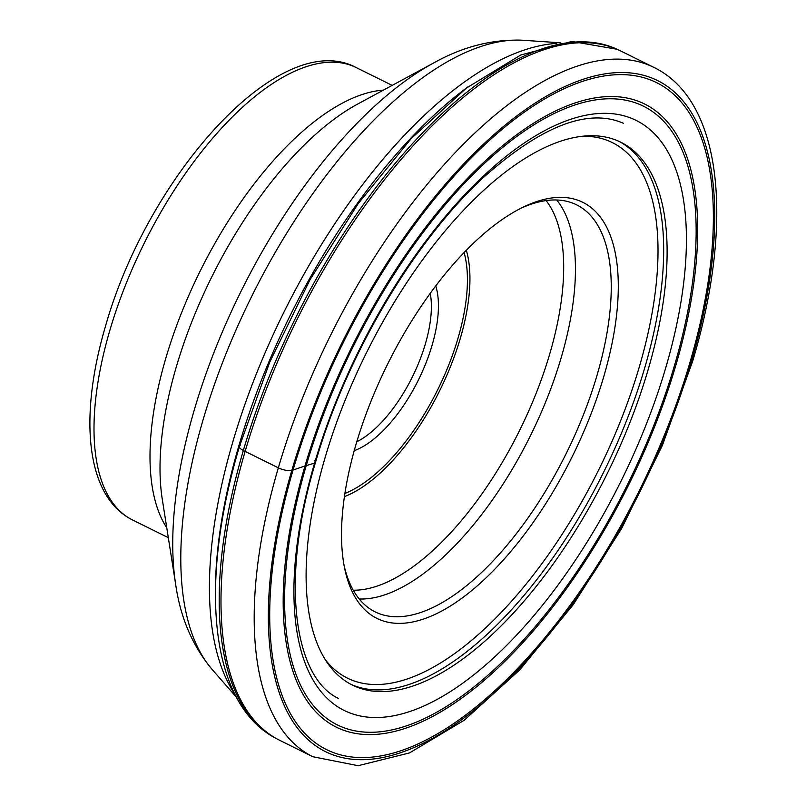 <?xml version="1.0" encoding="UTF-8"?>
<svg xmlns="http://www.w3.org/2000/svg" width="806" height="806" viewBox="0 0 806 806"><rect width="100%" height="100%" fill="white"/><g stroke="black" fill="none" stroke-linecap="round" stroke-linejoin="round"><path stroke-width="1.21" d="M314.884 460.548A9.229 3.033 -163.6 0 1 314.572 463.148A329.231 146.39 -63.7 0 1 577.973 117.092A329.231 146.39 -63.7 0 1 665.766 367.707A329.231 146.39 -63.7 0 1 402.365 713.763A329.231 146.39 -63.7 0 1 314.572 463.148L306.25 465.566A345.21 153.493 -63.7 0 0 398.305 728.342A345.21 153.493 -63.7 0 0 674.491 365.491A345.21 153.493 116.3 0 0 582.436 102.715A345.21 153.493 116.3 0 0 306.25 465.566L304.99 465.959A347.698 154.601 -63.7 0 0 397.711 730.629A347.698 154.601 -63.7 0 0 675.881 365.168A347.698 154.601 116.3 0 0 583.171 100.498A347.698 154.601 116.3 0 0 304.99 465.959L293.052 470.049A372.16 165.472 116.3 0 0 392.29 753.338A372.16 165.472 116.3 0 0 690.027 362.166A372.16 165.472 116.3 0 0 590.788 78.877A372.16 165.472 116.3 0 0 293.052 470.049L291.832 470.382A10.095 3.315 -163.6 0 1 278.342 467.833L245.135 451.4A384.543 170.983 116.3 0 0 277.798 739.344A384.543 170.983 116.3 0 0 279.642 740.291L312.849 756.733A384.543 170.983 -63.7 0 1 278.342 467.833A384.543 170.983 -63.7 0 1 654.019 67.462C722.398 100.72 734.195 221.771 692.828 360.675L662.361 445.436L621.698 528.383L573.237 604.681L519.749 669.887L464.216 720.252L409.519 752.915L358.136 765.7L312.849 756.733M654.019 67.462L620.822 51.03A384.543 170.983 116.3 0 0 618.948 50.133A384.543 170.983 116.3 0 0 245.135 451.4L243.341 450.483A9.601 3.153 -163.6 0 1 240.178 445.668M356.121 444.005A232.138 103.218 116.3 0 0 344.615 568.23A232.138 103.218 116.3 0 0 418.022 620.711A232.138 103.218 116.3 0 0 603.734 376.714A232.138 103.218 116.3 0 0 541.833 200.009A232.138 103.218 116.3 0 0 523.406 207.031A232.138 103.218 116.3 0 0 356.121 444.005M325.12 457.556A302.784 134.632 116.3 0 0 352.293 685.029A302.784 134.632 116.3 0 0 648.105 369.783A302.784 134.632 116.3 0 0 620.932 142.299A302.784 134.632 116.3 0 0 325.12 457.556M356.766 441.809A96.136 42.748 116.3 0 0 425.326 344.021A96.136 42.748 116.3 0 0 430.253 293.364M354.217 450.675A101.183 44.985 116.3 0 0 432.076 345.3A101.183 44.985 116.3 0 0 435.744 285.949M344.081 565.469A227.091 100.972 116.3 0 0 375.133 611.875A227.091 100.972 116.3 0 0 415.312 614.132A227.091 100.972 116.3 0 0 596.994 375.435A227.091 100.972 116.3 0 0 576.612 204.835A227.091 100.972 116.3 0 0 536.443 202.578A227.091 100.972 116.3 0 0 520.878 208.28M291.832 470.382A374.447 166.489 -63.7 0 1 591.403 76.802A374.447 166.489 -63.7 0 1 691.246 361.834A374.447 166.489 -63.7 0 1 391.676 755.413A374.447 166.489 -63.7 0 1 291.832 470.382M275.995 738.397C209.651 703.93 198.498 583.997 239.442 446.484L269.698 362.216L310.018 279.722L358.096 203.747L411.171 138.632L466.342 88.106L520.736 55.01L571.887 41.459L617.094 49.277A384.482 170.953 116.3 0 0 243.341 450.483A384.482 170.953 116.3 0 0 275.995 738.397L277.798 739.344M583.866 136.204A298.754 132.839 -63.7 0 1 639.269 367.052A298.754 132.839 -63.7 0 1 484.577 628.871A298.754 132.839 -63.7 0 1 324.969 659.258M619.199 141.473A302.784 134.632 -63.7 0 1 644.659 368.08A302.784 134.632 -63.7 0 1 350.58 684.153M468.226 86.665A376.211 167.275 116.3 0 0 239.09 445.003A376.211 167.275 116.3 0 0 215.454 597.357M234.748 694.006A374.689 166.6 -63.7 0 1 232.974 441.356A374.689 166.6 -63.7 0 1 556.785 43.403M212.149 669.474C192.584 646.039 180.433 617.749 175.698 584.592A343.89 152.908 -63.7 0 1 194.367 409.65A343.89 152.908 -63.7 0 1 433.971 62.787C463.208 46.446 493.081 38.95 523.578 40.3A356.887 158.681 116.3 0 0 203.213 419.342A356.887 158.681 116.3 0 0 212.149 669.474L236.349 697.109M433.971 62.787L357.793 103.984A260.348 115.762 116.3 0 0 176.393 366.579A260.348 115.762 116.3 0 0 162.248 499.035L175.698 584.592M166.771 527.809A252.328 112.195 -63.7 0 1 165.855 358.086A252.328 112.195 -63.7 0 1 383.414 90.131M132.486 519.93C85.627 496.597 78.676 416.803 105.546 326.047C148.193 175.033 280.75 26.658 356.353 67.654A252.328 112.195 116.3 0 0 109.848 330.359A252.328 112.195 116.3 0 0 132.486 519.93L168.323 537.662M464.105 252.59A149.805 66.606 -63.7 0 1 458.02 338.208A149.805 66.606 -63.7 0 1 344.887 493.453M466.342 250.293A152.556 67.835 -63.7 0 1 460.347 338.278A152.556 67.835 -63.7 0 1 344.414 496.627M353.25 590.204A222.275 98.836 116.3 0 0 549.722 354.005A222.275 98.836 116.3 0 0 546.105 200.573M556.714 199.989A227.091 100.972 -63.7 0 1 561.178 357.713A227.091 100.972 -63.7 0 1 359.224 598.989M617.094 49.277L618.948 50.133M338.55 698.47C293.505 677.433 279.954 578.779 315.549 462.251C346.278 355.728 413.982 241.196 483.822 177.149C541.561 125.897 588.048 107.923 623.28 123.227M356.353 67.654L392.19 85.386M523.578 40.3L560.23 42.789"/></g></svg>
